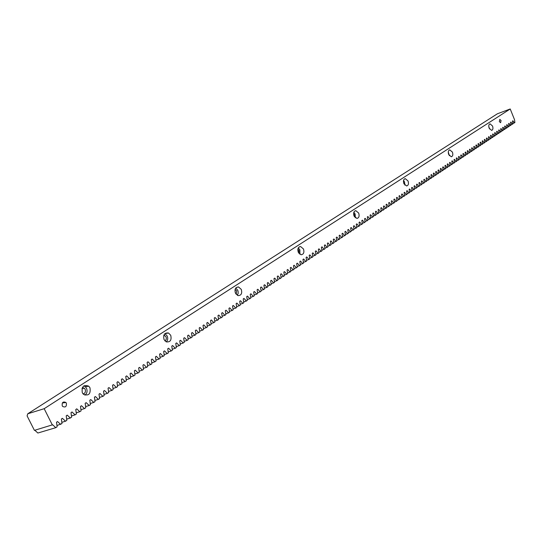 <?xml version="1.0" encoding="UTF-8"?>
<svg xmlns="http://www.w3.org/2000/svg" width="542" height="542" viewBox="0 0 542 542"><rect width="100%" height="100%" fill="white"/><g stroke="black" fill="none" stroke-linecap="round" stroke-linejoin="round"><path stroke-width="0.81" d="M66.354 403.146L65.914 402.51C63.075 401.276 61.849 402.381 62.235 405.822L62.642 406.425C65.494 407.713 66.734 406.615 66.354 403.146M501.052 120.487L499.785 119.362L499.345 121.598L500.612 122.716L501.052 120.487M89.979 387.787L88.766 386.195C83.59 384.4 81.436 386.595 82.316 392.774L83.4 394.244C88.637 396.202 90.832 394.048 89.979 387.787M84.945 395.179C87.079 393.39 87.594 391.094 86.503 388.296L85.29 386.71L83.834 385.877M170.723 335.281L168.474 332.998C164.456 332.612 162.986 334.82 164.057 339.617L166.211 341.853C170.29 342.327 171.794 340.132 170.723 335.281M166.34 341.907C167.824 340.261 168.101 338.276 167.18 335.959L164.87 333.655M241.285 289.401L238.548 286.962C235.418 287.165 234.381 289.252 235.431 293.202L238.094 295.627C241.271 295.471 242.335 293.391 241.285 289.401M237.355 295.343L238.175 293.33L238.087 291.345L237.708 290.2L235.763 288.053M303.466 248.968L300.593 246.535C298.073 246.983 297.307 248.913 298.29 252.335L301.115 254.754C303.669 254.34 304.455 252.409 303.466 248.968M299.875 254.286L299.889 249.855L298.296 247.89M358.682 213.067L355.83 210.689C353.743 211.231 353.154 213.02 354.068 216.062L356.887 218.433C359 217.911 359.597 216.123 358.682 213.067M355.335 217.803L355.132 214.015L353.858 212.268M408.038 180.974L405.281 178.664C403.512 179.226 403.052 180.892 403.905 183.657L406.629 185.96C408.417 185.411 408.885 183.745 408.038 180.974M404.867 185.14L404.528 181.97L403.56 180.479M452.421 152.112L449.792 149.87C448.268 150.432 447.902 151.99 448.695 154.531L451.296 156.774C452.834 156.218 453.207 154.666 452.421 152.112M449.372 155.71L448.281 151.963M492.543 126.022L490.056 123.84C488.728 124.389 488.43 125.846 489.169 128.217L491.641 130.392C492.983 129.85 493.281 128.393 492.543 126.022M489.555 128.982L488.748 126.293M403.465 181.882L404.061 183.995M353.601 213.548L354.299 214.557L354.475 216.82M297.863 249.164L298.954 250.458L298.899 253.365M235.106 289.394L236.644 290.885L236.204 294.408M163.887 335.125L165.974 336.738C166.638 338.574 166.286 339.956 164.917 340.898M82.37 387.55L84.362 388.201L85.121 389.197C85.893 391.595 85.23 393.187 83.143 393.98M510.218 108.976L44.18 408.695L27.744 413.79L497.393 113.786L510.218 108.976L514.527 119.694L514.9 122.567L514.378 122.912L512.881 120.778L512.475 121.049L512.962 123.854L512.441 124.199L510.937 122.058L510.53 122.329L511.018 125.148L510.496 125.493L508.985 123.352L508.572 123.623L509.067 126.449L508.538 126.801L507.021 124.646L506.607 124.924L507.102 127.756L506.574 128.108L505.049 125.954L504.629 126.225L505.124 129.064L504.595 129.416L503.064 127.262L502.644 127.539L503.139 130.385L502.603 130.737L501.072 128.576L500.652 128.854L501.147 131.713L500.612 132.065L499.067 129.904L498.647 130.182L499.141 133.041L498.599 133.4L497.055 131.232L496.628 131.516L497.122 134.382L496.58 134.741L495.029 132.566L494.602 132.851L495.097 135.73L494.555 136.089L492.996 133.915L492.563 134.199L493.064 137.079L492.515 137.444L490.95 135.263L490.517 135.547L491.018 138.44L490.469 138.806L488.898 136.625L488.464 136.909L488.959 139.809L488.41 140.175L486.831 137.986L486.391 138.271L486.892 141.184L486.337 141.55L484.751 139.355L484.311 139.646L484.812 142.566L484.257 142.932L482.665 140.737L482.224 141.028L482.726 143.955L482.163 144.328L480.564 142.126L480.124 142.417L480.625 145.351L480.063 145.723L478.457 143.515L478.01 143.813L478.518 146.753L477.949 147.126L476.337 144.917L475.89 145.215L476.391 148.162L475.822 148.542L474.203 146.326L473.755 146.625L474.257 149.578L473.688 149.958L472.062 147.742L471.608 148.041L472.116 151.001L471.54 151.387L469.907 149.165L469.453 149.463L469.961 152.438L469.379 152.824L467.746 150.595L467.285 150.893L467.793 153.874L467.211 154.267L465.564 152.031L465.104 152.336L465.612 155.324L465.029 155.717L463.376 153.474L462.915 153.779L463.424 156.78L462.834 157.173L461.174 154.931L460.714 155.236L461.222 158.244L460.632 158.637L458.966 156.394L458.498 156.699L459.006 159.714L458.41 160.107L456.743 157.857L456.269 158.169L456.784 161.191L456.181 161.591L454.508 159.334L454.033 159.646L454.548 162.681L453.945 163.081L452.258 160.818L451.784 161.137L452.299 164.172L451.689 164.578L449.996 162.315L449.521 162.627L450.036 165.676L449.426 166.082L447.726 163.813L447.245 164.131L447.76 167.187L447.15 167.593L445.443 165.324L444.962 165.642L445.477 168.711L444.86 169.118L443.146 166.841L442.658 167.16L443.173 170.235L442.557 170.649L440.836 168.366L440.348 168.691L440.863 171.773L440.239 172.187L438.512 169.903L438.024 170.222L438.539 173.318L437.916 173.731L436.181 171.441L435.687 171.767L436.202 174.87L435.578 175.29L433.83 172.993L433.336 173.318L433.857 176.428L433.221 176.848L431.473 174.551L430.971 174.883L431.493 178L430.856 178.426L429.095 176.123L428.593 176.448L429.115 179.578L428.478 180.005L426.71 177.695L426.208 178.027L426.73 181.17L426.087 181.597L424.311 179.28L423.803 179.619L424.325 182.762L423.681 183.196L421.9 180.879L421.385 181.211L421.906 184.368L421.256 184.802L419.467 182.478L418.959 182.817L419.481 185.981L418.824 186.421L417.028 184.09L416.513 184.429L417.035 187.607L416.378 188.047L414.576 185.716L414.054 186.055L414.583 189.239L413.919 189.68L412.103 187.342L411.588 187.688L412.11 190.879L411.446 191.326L409.623 188.982L409.102 189.327L409.623 192.532L408.959 192.979L407.13 190.635L406.602 190.98L407.13 194.192L406.453 194.639L404.617 192.288L404.088 192.64L404.617 195.865L403.939 196.312L402.089 193.955L401.561 194.307L402.089 197.539L401.405 197.993L399.556 195.635L399.014 195.987L399.549 199.232L398.865 199.686L397.001 197.322L396.459 197.681L396.988 200.933L396.304 201.387L394.427 199.022L393.885 199.375L394.42 202.64L393.729 203.101L391.846 200.723L391.304 201.089L391.832 204.354L391.134 204.822L389.251 202.444L388.702 202.803L389.231 206.082L388.533 206.549L386.636 204.171L386.08 204.53L386.615 207.823L385.911 208.291L384.007 205.906L383.451 206.272L383.987 209.571L383.275 210.045L381.365 207.654L380.802 208.02L381.338 211.333L380.626 211.807L378.702 209.408L378.14 209.781L378.675 213.101L377.957 213.575L376.026 211.177L375.464 211.549L375.999 214.883L375.281 215.357L373.336 212.952L372.767 213.331L373.303 216.671L372.578 217.152L370.626 214.74L370.057 215.12L370.592 218.473L369.868 218.954L367.903 216.543L367.334 216.922L367.869 220.282L367.137 220.77L365.166 218.351L364.59 218.731L365.125 222.105L364.387 222.593L362.408 220.167L361.832 220.553L362.368 223.934L361.629 224.429L359.637 221.996L359.055 222.389L359.597 225.784L358.845 226.278L356.853 223.839L356.263 224.232L356.805 227.633L356.053 228.135L354.048 225.696L353.452 226.089L353.994 229.503L353.242 230.004L351.223 227.559L350.627 227.952L351.169 231.38L350.41 231.888L348.384 229.435L347.781 229.828L348.33 233.27L347.564 233.778L345.525 231.319L344.922 231.719L345.471 235.167L344.698 235.682L342.652 233.223L342.043 233.622L342.591 237.084L341.819 237.599L339.759 235.133L339.15 235.533L339.698 239.002L338.919 239.523L336.853 237.05L336.236 237.457L336.785 240.939L335.999 241.461L333.926 238.988L333.303 239.395L333.852 242.891L333.066 243.412L330.979 240.933L330.356 241.339L330.905 244.848L330.112 245.377L328.012 242.891L327.388 243.304L327.937 246.82L327.138 247.348L325.031 244.855L324.401 245.275L324.956 248.805L324.15 249.34L322.029 246.84L321.399 247.26L321.948 250.797L321.142 251.339L319.014 248.832L318.378 249.259L318.926 252.809L318.113 253.351L315.972 250.844L315.336 251.264L315.884 254.828L315.065 255.37L312.917 252.863L312.273 253.29L312.829 256.861L312.002 257.409L309.841 254.896L309.191 255.323L309.746 258.907L308.92 259.462L306.745 256.935L306.094 257.369L306.65 260.966L305.81 261.522L303.628 258.995L302.971 259.428L303.527 263.039L302.687 263.602L300.492 261.068L299.834 261.501L300.39 265.126L299.543 265.688L297.341 263.155L296.67 263.595L297.233 267.226L296.379 267.795L294.164 265.248L293.493 265.695L294.049 269.34L293.195 269.909L290.966 267.362L290.288 267.809L290.851 271.467L289.99 272.037L287.748 269.482L287.07 269.936L287.633 273.608L286.765 274.184L284.509 271.623L283.832 272.077L284.387 275.763L283.513 276.339L281.251 273.778L280.566 274.232L281.129 277.931L280.248 278.513L277.971 275.939L277.28 276.4L277.843 280.112L276.962 280.702L274.672 278.121L273.974 278.581L274.537 282.307L273.649 282.897L271.352 280.316L270.648 280.783L271.21 284.516L270.316 285.112L268.005 282.524L267.301 282.992L267.863 286.745L266.962 287.341L264.638 284.753L263.927 285.221L264.496 288.981L263.588 289.584L261.251 286.989L260.533 287.463L261.102 291.237L260.187 291.847L257.836 289.245L257.118 289.719L257.687 293.507L256.766 294.116L254.401 291.508L253.676 291.989L254.245 295.79L253.317 296.406L250.946 293.791L250.214 294.279L250.783 298.093L249.855 298.71L247.464 296.095L246.732 296.576L247.301 300.41L246.359 301.034L243.961 298.405L243.222 298.899L243.792 302.741L242.85 303.371L240.438 300.735L239.693 301.23L240.262 305.085L239.307 305.722L236.888 303.086L236.136 303.581L236.705 307.45L235.75 308.086L233.311 305.444L232.552 305.945L233.128 309.828L232.159 310.471L229.706 307.822L228.948 308.323L229.523 312.226L228.548 312.87L226.082 310.214L225.316 310.722L225.892 314.638L224.916 315.288L222.437 312.626L221.664 313.134L222.24 317.063L221.258 317.72L218.758 315.051L217.986 315.566L218.562 319.509L217.566 320.166L215.059 317.497L214.28 318.012L214.856 321.968L213.86 322.632L211.333 319.956L210.547 320.478L211.123 324.448L210.12 325.119L207.586 322.436L206.793 322.957L207.369 326.948L206.36 327.619L203.806 324.929L203.006 325.457L203.589 329.461L202.566 330.139L200.005 327.443L199.199 327.978L199.774 331.989L198.751 332.673L196.17 329.976L195.364 330.512L195.94 334.543L194.91 335.227L192.315 332.524L191.495 333.059L192.078 337.11L191.035 337.802L188.426 335.091L187.607 335.633L188.189 339.692L187.139 340.39L184.517 337.673L183.691 338.222L184.273 342.3L183.216 342.998L180.574 340.281L179.741 340.83L180.323 344.922L179.26 345.627L176.604 342.896L175.764 343.452L176.346 347.564L175.276 348.276L172.607 345.539L171.767 346.101L172.349 350.22L171.265 350.938L168.582 348.201L167.729 348.763L168.318 352.903L167.227 353.621L164.524 350.877L163.67 351.446L164.253 355.599L163.162 356.324L160.439 353.574L159.578 354.15L160.161 358.316L159.063 359.048L156.326 356.297L155.459 356.866L156.042 361.06L154.931 361.792L152.18 359.034L151.306 359.61L151.889 363.817L150.771 364.556L148.007 361.792L147.126 362.374L147.709 366.595L146.584 367.341L143.799 364.57L142.912 365.159L143.501 369.393L142.363 370.145L139.565 367.368L138.664 367.957L139.253 372.212L138.108 372.971L135.297 370.186L134.389 370.782L134.978 375.057L133.827 375.823L130.995 373.031L130.087 373.628L130.676 377.916L129.511 378.689L126.659 375.891L125.744 376.494L126.333 380.802L125.168 381.575L122.296 378.777L121.374 379.386L121.964 383.702L120.785 384.488L117.899 381.676L116.97 382.293L117.56 386.636L116.374 387.422L113.468 384.603L112.526 385.226L113.122 389.583L111.923 390.376L109.003 387.557L108.054 388.18L108.651 392.55L107.445 393.356L104.498 390.525L103.549 391.155L104.145 395.545L102.926 396.358L99.965 393.519L99.01 394.156L99.599 398.566L98.38 399.379L95.399 396.541L94.43 397.178L95.026 401.608L93.793 402.428L90.792 399.583L89.823 400.226L90.419 404.671L89.173 405.497L86.158 402.645L85.175 403.295L85.771 407.76L84.518 408.593L81.483 405.734L80.494 406.385L81.09 410.87L79.823 411.71L76.768 408.844L75.772 409.501L76.368 414.007L75.094 414.854L72.018 411.981L71.016 412.645L71.612 417.171L70.331 418.017L67.235 415.145L66.219 415.816L66.815 420.355L65.528 421.215L62.411 418.329L61.388 419.007L61.984 423.566L56.951 425.545M65.528 421.215L61.822 422.32M70.331 418.017L66.659 419.122M75.094 414.854L71.449 415.951M79.823 411.71L76.205 412.801M84.518 408.593L80.927 409.677M89.173 405.497L85.616 406.581M93.793 402.428L90.263 403.505M98.38 399.379L94.87 400.45M102.926 396.358L99.45 397.422M107.445 393.356L103.989 394.42M111.923 390.376L108.495 391.432M116.374 387.422L112.966 388.472M120.785 384.488L117.411 385.538M125.168 381.575L121.815 382.618M129.511 378.689L126.184 379.725M133.827 375.823L130.527 376.853M138.108 372.971L134.836 374M142.363 370.145L139.111 371.168M146.584 367.341L143.352 368.357M150.771 364.556L147.566 365.572M154.931 361.792L151.753 362.801M159.063 359.048L155.9 360.051M163.162 356.324L160.025 357.32M167.227 353.621L164.118 354.617M171.265 350.938L168.176 351.927M175.276 348.276L172.207 349.251M179.26 345.627L176.211 346.602M183.216 342.998L180.188 343.967M187.139 340.39L184.138 341.358M191.035 337.802L188.054 338.764M194.91 335.227L191.949 336.182M198.751 332.673L195.811 333.628M202.566 330.139L199.646 331.087M206.36 327.619L203.46 328.56M210.12 325.119L207.24 326.054M213.86 322.632L210.994 323.567M217.566 320.166L214.727 321.094M221.258 317.72L218.433 318.642M224.916 315.288L222.112 316.203M228.548 312.87L225.77 313.784M232.159 310.471L229.395 311.379M235.75 308.086L233.006 308.994M239.307 305.722L236.583 306.616M242.85 303.371L240.14 304.265M246.359 301.034L243.67 301.921M249.855 298.71L247.179 299.597M253.317 296.406L250.668 297.294M256.766 294.116L254.13 294.997M260.187 291.847L257.565 292.721M263.588 289.584L260.98 290.458M266.962 287.341L264.374 288.208M270.316 285.112L267.748 285.973M273.649 282.897L271.095 283.757M276.962 280.702L274.421 281.549M280.248 278.513L277.728 279.36M283.513 276.339L281.013 277.186M286.765 274.184L284.279 275.024M289.99 272.037L287.517 272.877M293.195 269.909L290.742 270.743M296.379 267.795L293.94 268.622M299.543 265.688L297.118 266.515M302.687 263.602L300.282 264.421M305.81 261.522L303.418 262.335M308.92 259.462L306.542 260.268M312.002 257.409L309.638 258.216M315.065 255.37L312.72 256.176M318.113 253.351L315.783 254.144M321.142 251.339L318.825 252.132M324.15 249.34L321.846 250.126M327.138 247.348L324.848 248.134M330.112 245.377L327.835 246.156M333.066 243.412L330.803 244.191M335.999 241.461L333.75 242.233M338.919 239.523L336.684 240.296M341.819 237.599L339.597 238.365M344.698 235.682L342.49 236.447M347.564 233.778L345.369 234.537M350.41 231.888L348.228 232.64M353.242 230.004L351.074 230.757M356.053 228.135L353.899 228.887M358.845 226.278L356.704 227.023M361.629 224.429L359.495 225.174M364.387 222.593L362.273 223.331M367.137 220.77L365.03 221.502M369.868 218.954L367.774 219.686M372.578 217.152L370.498 217.877M375.281 215.357L373.208 216.082M377.957 213.575L375.904 214.3M380.626 211.807L378.58 212.525M383.275 210.045L381.243 210.757M385.911 208.291L383.892 209.002M388.533 206.549L386.527 207.261M391.134 204.822L389.142 205.52M393.729 203.101L391.744 203.799M396.304 201.387L394.325 202.085M398.865 199.686L396.9 200.377M401.405 197.993L399.454 198.684M403.939 196.312L402.001 196.997M406.453 194.639L404.528 195.323M408.959 192.979L407.042 193.657M411.446 191.326L409.542 192.003M413.919 189.68L412.022 190.35M416.378 188.047L414.494 188.718M418.824 186.421L416.954 187.085M421.256 184.802L419.393 185.466M423.681 183.196L421.825 183.853M426.087 181.597L424.244 182.254M428.478 180.005L426.642 180.662M430.856 178.426L429.034 179.077M433.221 176.848L431.412 177.498M435.578 175.29L433.769 175.933M437.916 173.731L436.12 174.375M440.239 172.187L438.458 172.823M442.557 170.649L440.781 171.286M444.86 169.118L443.092 169.754M447.15 167.593L445.395 168.23M449.426 166.082L447.678 166.712M451.689 164.578L449.955 165.202M453.945 163.081L452.218 163.704M456.181 161.591L454.467 162.214M458.41 160.107L456.703 160.73M460.632 158.637L458.932 159.253M462.834 157.173L461.147 157.783M465.029 155.717L463.349 156.32M467.211 154.267L465.537 154.87M469.379 152.824L467.719 153.427M471.54 151.387L469.887 151.99M473.688 149.958L472.041 150.561M475.822 148.542L474.182 149.138M477.949 147.126L476.316 147.722M480.063 145.723L478.437 146.313M482.163 144.328L480.551 144.91M484.257 142.932L482.651 143.522M486.337 141.55L484.738 142.133M488.41 140.175L486.818 140.757M490.469 138.806L488.891 139.382M492.515 137.444L490.944 138.02M494.555 136.089L492.99 136.665M496.58 134.741L495.029 135.31M498.599 133.4L497.055 133.969M500.612 132.065L499.067 132.634M502.603 130.737L501.072 131.299M504.595 129.416L503.071 129.978M506.574 128.108L505.056 128.664M508.538 126.801L507.027 127.35M510.496 125.493L508.992 126.049M512.441 124.199L510.95 124.755M514.378 122.912L512.895 123.461M27.744 413.79L27.1 415.904L34.41 430.362L52.649 424.779L55.806 427.672L37.865 433.024L34.79 430.246M60.684 424.427L57.547 421.541L56.517 422.225L57.113 426.798L55.806 427.672M52.35 424.975L44.18 408.695M65.914 402.51L62.323 402.991M88.766 386.195L85.29 386.71M168.474 332.998L164.931 333.682M238.548 286.962L236.353 287.456M300.593 246.535L299.204 246.888M355.83 210.689L354.908 210.94M405.281 178.664L404.644 178.846M449.792 149.87L449.338 150.005M490.056 123.84L489.717 123.949M164.551 335.295L163.772 335.451M84.362 388.201L81.957 388.553"/></g></svg>
